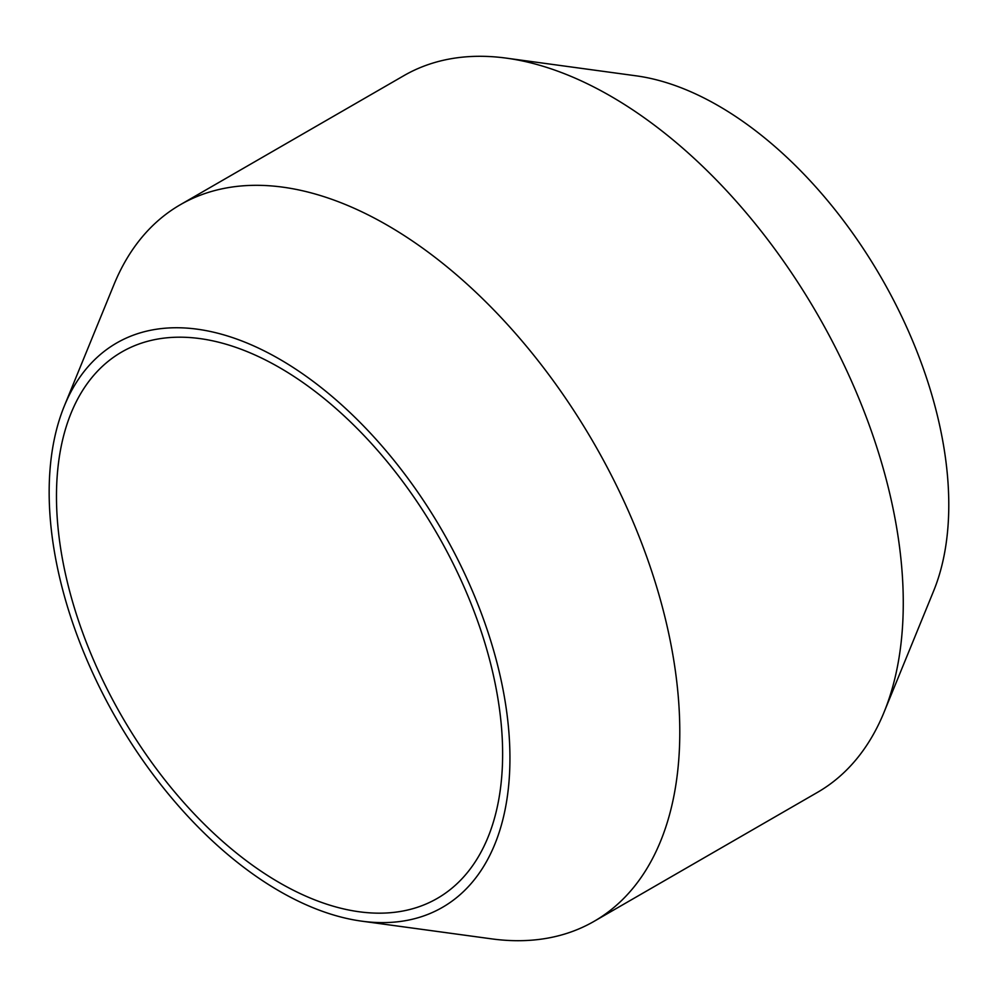 <?xml version="1.0" encoding="UTF-8"?>
<svg xmlns="http://www.w3.org/2000/svg" width="997" height="997" viewBox="0 0 997 997"><rect width="100%" height="100%" fill="white"/><g stroke="black" fill="none" stroke-linecap="round" stroke-linejoin="round"><path stroke-width="1.5" d="M64.331 405.991L113.932 284.681A413.743 238.869 60 0 1 180.357 204.697A413.743 238.869 60 0 1 387.235 225.197A413.743 238.869 60 0 1 657.522 589.788A413.743 238.869 60 0 1 594.1 921.328A413.743 238.869 60 0 1 491.621 938.862L361.761 921.166A325.82 188.109 60 0 1 116.637 719.236A325.82 188.109 60 0 1 64.331 405.991A325.82 188.109 60 0 1 279.546 359.144A325.82 188.109 60 0 1 506.115 707.72A325.82 188.109 60 0 1 361.761 921.166M279.546 367.594A315.476 182.139 60 0 1 485.651 645.595A315.476 182.139 60 0 1 437.284 898.397A315.476 182.139 60 0 1 121.808 716.245A315.476 182.139 60 0 1 121.808 351.966A315.476 182.139 60 0 1 279.546 367.594M180.357 204.697L403.847 75.672A413.743 238.869 60 0 1 506.326 58.138L636.186 75.834A325.82 188.109 60 0 1 718.388 105.782A325.82 188.109 60 0 1 933.616 591.009L884.015 712.319A413.743 238.869 60 0 1 817.577 792.303L594.1 921.328M506.326 58.138A413.743 238.869 60 0 1 610.712 96.173A413.743 238.869 60 0 1 884.015 712.319"/></g></svg>
